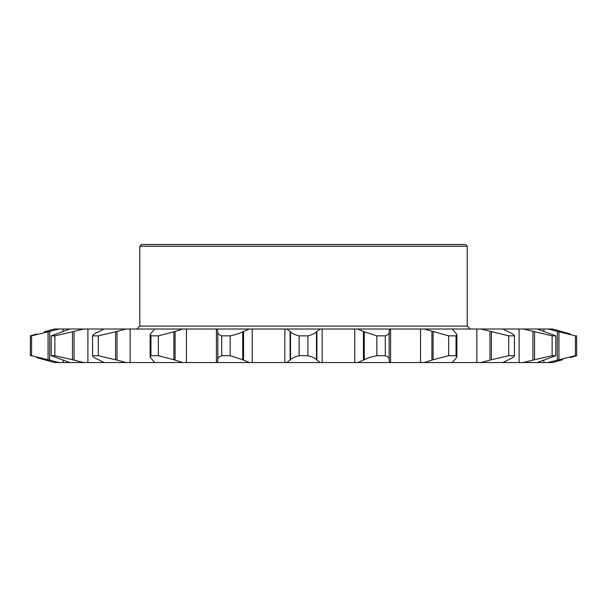 <?xml version="1.0" encoding="UTF-8"?>
<svg xmlns="http://www.w3.org/2000/svg" width="607" height="607" viewBox="0 0 607 607"><rect width="100%" height="100%" fill="white"/><g stroke="black" fill="none" stroke-linecap="round" stroke-linejoin="round"><path stroke-width="0.91" d="M54.395 362.546L45.866 360.163L54.395 362.546L552.605 362.546L561.134 360.163L552.605 362.546M467.223 246.207L139.777 246.207L141.53 244.454L465.47 244.454L467.223 246.207L467.223 326.096L470.137 329.009M54.395 329.009L45.866 331.392L54.395 329.009L59.152 329.009L48.059 331.809L48.059 359.746L59.152 362.546M51.231 335.853L54.873 335.853L54.873 355.702L51.231 355.702L51.231 335.853L69.82 329.009L59.152 329.009M69.82 329.009L83.698 329.009L72.453 331.809L72.453 359.746L83.698 362.546M92.545 335.853L98.296 335.853L98.296 355.702L92.545 355.702L92.545 335.853C92.909 334.73 94.912 333.38 98.554 331.809L104.176 329.009L83.698 329.009M104.176 329.009L126.059 329.009L115.558 331.809L115.558 359.746L126.059 362.546M150.953 335.853L158.336 335.853L158.336 355.702L150.953 355.702L150.953 335.853L150.134 334.427L154.686 329.009L126.059 329.009M154.686 329.009L182.79 329.009L173.898 331.809L173.898 359.746L182.79 362.546M221.722 335.853L230.144 335.853L230.144 355.702L221.722 355.702L221.722 335.853C218.71 334.73 217.405 333.38 217.807 331.809L217.245 329.009L182.79 329.009M217.245 329.009L249.302 329.009L242.732 331.809L242.732 359.746L249.302 362.546M299.114 335.853L307.886 335.853L307.886 355.702L299.114 355.702L299.114 335.853C294.706 334.73 291.846 333.38 290.51 331.809L286.8 329.009L249.302 329.009M286.8 329.009L320.2 329.009L316.49 331.809L316.49 359.746L320.2 362.546M376.856 335.853L385.278 335.853L385.278 355.702L376.856 355.702L376.856 335.853L364.268 331.809L357.698 329.009L320.2 329.009M357.698 329.009L389.755 329.009L389.14 331.392L389.117 360.566M448.664 335.853L456.047 335.853L456.047 355.702L448.664 355.702L448.664 335.853L424.21 329.009L389.755 329.009M424.21 329.009L452.314 329.009L456.866 334.427L456.047 335.853M508.704 335.853L514.455 335.853L514.455 355.702L508.704 355.702L508.704 335.853L480.941 329.009L452.314 329.009M480.941 329.009L502.824 329.009L508.446 331.809C512.065 333.372 514.068 334.715 514.455 335.853M552.127 335.853L555.769 335.853L555.769 355.702L552.127 355.702L552.127 335.853L523.302 329.009L502.824 329.009M523.302 329.009L537.18 329.009L555.769 335.853M575.398 335.853L576.65 335.853L576.65 355.702L575.398 355.702L575.398 335.853L547.848 329.009L537.18 329.009M547.848 329.009L552.605 329.009L570.383 333.987M31.602 355.702L30.35 355.702L30.35 335.853L31.602 335.853L31.602 355.702L48.059 359.746M45.866 360.163L36.617 357.569M30.35 335.853L36.617 333.987M44.364 331.809L45.866 331.392M48.059 331.809L31.602 335.853M69.82 362.546L51.231 355.702M63.113 329.009L63.113 331.331M63.113 360.224L63.113 362.546M54.873 355.702L72.453 359.746M72.453 331.809L54.873 335.853M104.176 362.546L98.554 359.746C94.935 358.191 92.932 356.84 92.545 355.702M87.901 329.009L87.901 362.546M98.296 355.702L115.558 359.746M115.558 331.809L98.296 335.853M154.686 362.546L150.134 357.136L150.953 355.702M130.148 329.009L130.148 362.546M158.336 355.702L173.898 359.746M173.898 331.809L158.336 335.853M217.245 362.546L217.86 360.163L217.807 331.809M217.807 359.746C217.389 358.191 218.695 356.84 221.722 355.702M186.448 329.009L186.448 362.546M216.418 329.009L216.418 362.546M217.883 360.543L217.86 360.163M230.144 355.702L242.732 359.746M242.732 331.809C239.811 333.372 235.615 334.715 230.144 335.853M290.51 331.809L290.51 359.746C291.815 358.191 294.683 356.84 299.114 355.702M252.224 329.009L252.224 362.546M286.8 362.546L290.51 359.746M284.842 329.009L284.842 362.546M307.886 355.702C312.294 356.825 315.154 358.176 316.49 359.746M316.49 331.809C315.185 333.372 312.317 334.715 307.886 335.853M364.268 331.809L364.268 359.746C367.189 358.191 371.385 356.84 376.856 355.702M322.158 329.009L322.158 362.546M357.698 362.546L364.268 359.746M354.776 329.009L354.776 362.546M385.278 355.702C388.29 356.825 389.595 358.176 389.193 359.746M389.193 331.809C389.611 333.372 388.305 334.715 385.278 335.853M433.102 331.809L433.102 359.746L448.664 355.702M389.117 330.99L389.14 331.392M390.582 329.009L390.582 362.546M389.14 360.163L389.755 362.546M424.21 362.546L433.102 359.746M420.552 329.009L420.552 362.546M456.047 355.702L456.866 357.136L452.314 362.546M491.442 331.809L491.442 359.746L508.704 355.702M480.941 362.546L491.442 359.746M476.852 329.009L476.852 362.546M514.455 355.702C514.091 356.825 512.088 358.176 508.446 359.746L502.824 362.546M534.547 331.809L534.547 359.746L552.127 355.702M523.302 362.546L534.547 359.746M519.099 329.009L519.099 362.546M555.769 355.702L537.18 362.546M558.941 331.809L558.941 359.746L575.398 355.702M547.848 362.546L558.941 359.746M543.887 329.009L543.887 331.331M543.887 360.224L543.887 362.546M576.65 355.702L570.383 357.569M562.636 359.746L561.134 360.163M561.134 331.392L552.605 329.009M139.777 246.207L139.777 326.096L467.223 326.096M139.777 326.096L136.863 329.009M49.683 331.392L49.683 360.163M74.062 331.392L74.062 360.163M117.022 331.392L117.022 360.163M175.097 331.392L175.097 360.163M243.566 331.392L243.566 360.163M290.1 331.392L290.1 360.163M316.9 331.392L316.9 360.163M363.434 331.392L363.434 360.163M431.903 331.392L431.903 360.163M489.978 331.392L489.978 360.163M532.938 331.392L532.938 360.163M557.317 331.392L557.317 360.163M150.134 334.427L150.134 357.136M456.866 334.427L456.866 357.136"/></g></svg>
